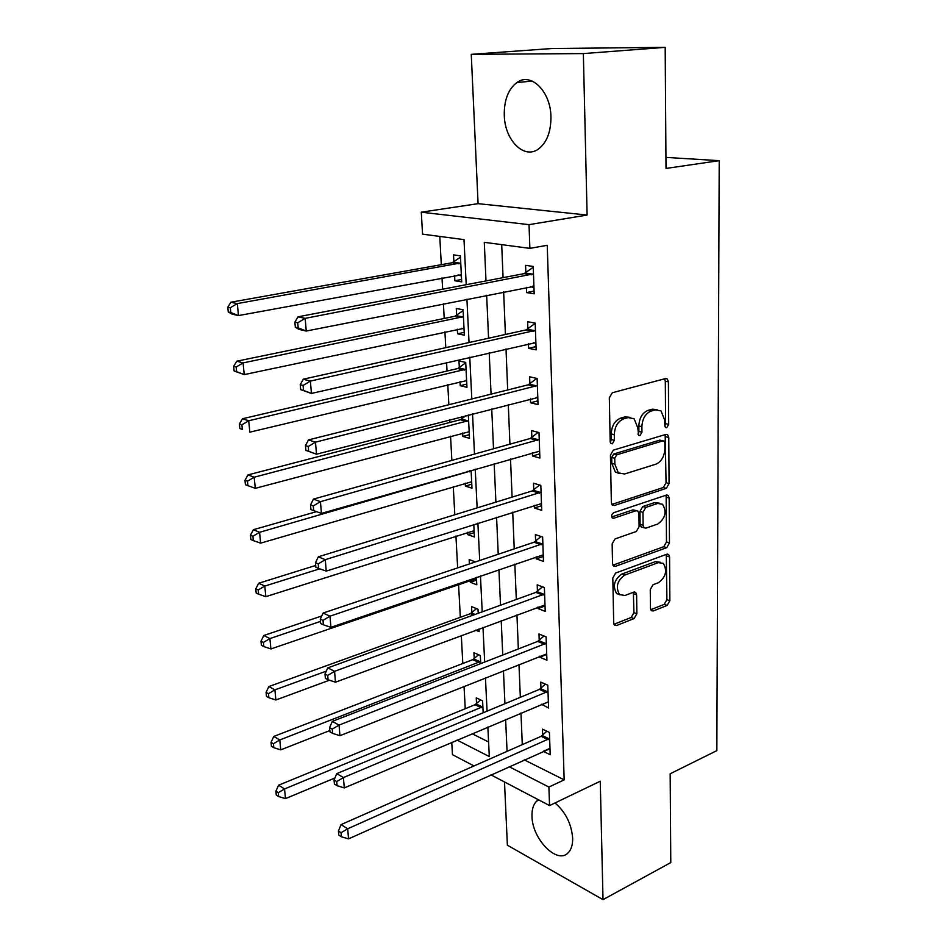 <?xml version="1.0" encoding="UTF-8"?>
<svg xmlns="http://www.w3.org/2000/svg" width="947" height="947" viewBox="0 0 947 947"><rect width="100%" height="100%" fill="white"/><g stroke="black" fill="none" stroke-linecap="round" stroke-linejoin="round"><path stroke-width="1.42" d="M666.724 427.724L668.689 424.363L668.404 381.842L667.209 378.895L665.516 378.563L612.295 392.768L609.323 397.752L610.176 441.551L610.981 443.516L612.342 443.788L614.402 440.308L614.295 434.697C614.745 426.588 617.87 421.308 623.671 418.858L628.145 417.591L634.088 418.74L637.793 427.866L638.657 435.383L639.947 435.632L641.959 432.211L641.888 426.683C642.374 418.681 645.428 413.496 651.062 411.105L655.395 409.873L661.006 410.927L664.676 420.054L664.711 425.523L665.504 427.499L666.724 427.724M664.782 426.174L665.623 423.64L665.315 381.203L664.628 378.8M610.282 442.367L611.348 439.538L611.241 433.927L614.295 434.697M637.958 434.152L638.905 431.465L638.834 425.937L641.888 426.683M538.488 799.777L536.736 801.079C533.374 804.334 531.788 809.401 532.001 816.267C532.036 838.746 557.025 864.706 568.022 852.916C571.242 849.743 572.793 844.819 572.663 838.166C571.432 823.772 565.548 812.029 555.013 802.961M550.953 116.966C550.775 91.539 530.983 71.936 516.944 82.496C508.302 89.113 504.076 100.015 504.278 115.191C504.68 140.203 524.165 159.842 538.559 148.939C546.821 142.535 550.953 131.882 550.953 116.966M650.471 608.341L651.335 610.661L653.288 610.945L667.162 605.417L669.86 600.67L669.565 556.954L668.641 554.504L666.795 554.22L615.668 573.042L612.816 577.978L613.692 622.901L614.567 625.198L616.651 625.517L634.099 618.569L636.869 613.727L636.609 594.823L635.697 592.443L633.709 592.147L625.044 595.462L619.575 594.609C615.42 587.152 617.136 580.653 624.712 575.113L658.319 562.625L663.338 563.394C667.481 570.662 665.859 577.078 658.496 582.654L653.016 584.749L650.258 589.567L650.471 608.341M524.236 759.849L564.175 779.866L548.893 787.052L549.556 805.577L490.913 774.835M665.185 47.35L583.352 53.588L471.263 54.334L551.699 48.534L665.185 47.35L666.013 168.436L719.223 160.67L716.843 750.628L670.168 773.77L670.784 862.575L603.014 899.65L600.256 781.216L549.556 805.577M471.263 54.334L478.081 203.664L587.104 215.052L583.352 53.588M587.104 215.052L529.042 224.652L529.87 248.374L484.284 242.325L486 280.916M564.175 779.866L547.248 245.285L529.87 248.374M666.309 488.344L669.079 483.562L668.771 437.502L667.671 434.72L665.919 434.401L613.372 450.121L610.436 455.093L611.36 502.502L612.401 505.13L614.414 505.485L666.309 488.344L663.291 487.516L666.061 482.733L665.173 434.626M669.174 498.015L669.47 542.88L666.747 547.65L615.55 566.306L613.49 565.963L612.543 563.501L612.153 543.874L615.029 538.938L636.289 531.516L639.107 526.65L638.941 513.653L637.923 511.072L635.993 510.741L613.751 518.246L612.342 517.997C611.146 515.937 611.584 514.185 613.644 512.718L666.357 495.103L668.168 495.399L669.174 498.015L666.167 497.163L666.487 541.944L669.47 542.88M504.491 781.95L507.379 845.198L603.014 899.65M501.709 244.646L503.07 277.66M503.65 291.865L505.402 334.48M506.006 348.922L507.687 389.975M508.29 404.618L509.924 444.179M510.528 459.023L512.102 497.128M512.718 512.161L514.233 548.881M514.848 564.092L516.304 599.475M516.944 614.84L518.34 648.944M518.98 664.451L520.329 697.312M520.98 712.973L522.282 744.65M526.39 287.355L526.579 292.564L534.179 293.807L533.232 266.438L525.585 265.326L525.857 272.736M528.438 343.785L528.604 348.318L536.132 349.857L535.197 323.116L527.633 321.72L527.905 328.952M530.438 398.9L530.58 402.783L538.026 404.594L537.127 378.48L529.633 376.788L529.894 383.866M532.392 452.737L532.51 455.992L539.885 458.064L538.997 432.554L531.598 430.601L531.847 437.514M534.309 505.343L534.404 508.006L541.708 510.326L540.832 485.385L533.504 483.195L533.753 489.942M536.18 556.753L536.251 558.86L543.483 561.417L542.631 537.032L535.375 534.593L535.611 541.199M538.003 607.027L538.062 608.578L545.212 611.36L544.383 587.531L537.198 584.855L537.434 591.307M539.79 656.176L539.826 657.218L546.916 660.213L546.099 636.893L538.985 634.005L539.21 640.326M541.53 704.26L548.573 708.001L547.78 685.19L540.725 682.089L540.95 688.268M543.247 751.302L550.195 754.759L549.426 732.445L542.442 729.143L542.655 735.192M439.787 236.43L441.302 264.687M442.012 277.885L442.628 289.202M443.421 303.821L444.202 318.464M444.924 331.852L445.777 347.667M446.582 362.512L447.043 371.035M447.777 384.6L448.854 404.724M449.671 419.781L449.813 422.457M450.559 436.188L451.861 460.408M453.282 486.651L454.797 514.777M455.933 536.014L457.661 567.869M458.549 584.335L460.325 617.314M461.307 635.484L462.811 663.492M464.042 686.315L465.249 708.723M472.08 733.712L488.581 741.986M454.596 275.565L454.856 280.75L461.698 281.875L460.396 255.856L453.53 254.861L453.897 261.905M457.342 329.201L457.579 333.794L464.35 335.179L463.083 309.74L456.276 308.485L456.632 315.375M460.029 381.653L460.242 385.678L466.954 387.311L465.711 362.429L458.964 360.914L459.319 367.661M461.828 416.633L461.935 418.799M462.657 432.957L462.834 436.425L469.499 438.295L468.327 414.952M465.237 483.136L465.391 486.083L471.985 488.178L471.097 470.363M467.747 532.25L467.877 534.688L474.411 536.996L473.784 524.46M475.453 561.902L469.156 559.559L469.381 563.938M470.221 580.31L470.316 582.275L476.791 584.784L476.424 577.303M478.211 613.289L478.01 609.241L471.57 606.613L471.878 612.673M475.725 630.134L479.123 631.578L478.993 628.926M480.721 663.587L480.318 655.513L473.926 652.708L474.234 658.627M483.171 712.76L482.579 700.839L476.246 697.844L476.542 703.645M719.223 160.67L665.942 157.403M473.985 765.957L452.465 754.664L451.755 742.33M466.208 284.692L464.006 239.638L422.551 234.146L421.285 212.187L529.042 224.652M478.081 203.664L421.285 212.187M509.06 766.668L548.893 787.052M486.651 295.239L488.569 338.209M489.22 352.758L491.067 394.141M491.73 408.903L493.517 448.76M494.18 463.722L495.908 502.123M496.583 517.263L498.24 554.255M498.927 569.561L500.513 605.204M501.212 620.676L502.75 655.016M503.449 670.642L504.929 703.716M505.627 719.483L507.059 751.362M457.07 740.081L489.303 756.57L487.859 727.024M487.078 711.138L485.444 677.803M484.675 662.048L482.982 627.447M482.212 611.845L480.46 575.918M479.703 560.47L477.88 523.17M477.134 507.9L475.24 469.167M474.494 454.075L472.529 413.863M471.807 398.971L469.759 357.208M469.037 342.53L466.918 299.157M454.856 280.75L461.58 279.483M457.579 333.794L464.208 332.361M460.242 385.678L466.788 384.091M462.834 436.425L469.31 434.685M465.391 486.083L471.784 484.201M467.877 534.688L474.198 532.664M470.316 582.275L476.566 580.109M526.579 292.564L534.084 291.049M528.604 348.318L536.014 346.602M530.58 402.783L537.896 400.865M532.51 455.992L539.743 453.909M534.404 508.006L541.542 505.745M536.251 558.86L543.306 556.422M538.062 608.578L545.022 605.985M539.826 657.218L546.715 654.472M541.554 704.805L548.36 701.916M543.247 751.362L549.023 748.769M656.993 409.625L652.329 409.175L655.395 409.873M638.834 425.937C639.308 417.958 642.362 412.774 647.985 410.406L652.329 409.175M629.956 417.319L625.091 416.869L628.145 417.591M611.241 433.927C611.691 425.842 614.804 420.575 620.616 418.136L625.091 416.869M611.845 504.443L663.291 487.516M664.841 443.042L664.072 441.101L662.841 440.876L616.781 454.809L614.733 458.277L614.84 464.125L618.344 472.849L624.582 474.009L655.916 464.16C661.42 461.674 664.403 456.537 664.889 448.748L664.841 443.042M663.007 440.84L659.787 440.13L662.841 440.876M619.291 473.512L615.313 472.02L611.809 463.308L611.691 457.46L613.739 454.004L659.787 440.13M612.91 565.181L663.764 546.703L666.487 541.944M636.455 510.634L632.998 509.841L611.738 516.991M657.822 523.999C665.398 518.388 666.972 511.806 662.533 504.266L657.632 503.449L645.771 507.438L642.954 512.291L643.12 525.254L644.102 527.799L646.02 528.118L657.822 523.999M659.195 503.141L654.614 502.573L657.632 503.449M642.516 527.313L641.107 526.875L640.125 524.342L639.959 511.404L642.764 506.562L654.614 502.573M666.167 497.163L665.741 495.305M660.166 562.258L655.336 561.654L658.319 562.625M619.835 594.823L616.627 593.556C612.46 586.11 614.177 579.623 621.741 574.095L655.336 561.654M613.964 624.31L631.164 617.48L633.934 612.65L633.354 592.277M650.719 609.726L664.214 604.375L666.913 599.64L666.286 554.409M458.064 274.914L461.402 276.003M460.467 257.193L452.24 262.733L230.95 302.211L237.306 303.596L238.478 315.576L461.343 274.843M460.751 262.935L237.306 303.596L230.31 307.751L227.777 307.183L228.263 311.965L230.796 312.546L230.31 307.751M230.796 312.546L238.478 315.576L232.133 314.12L228.263 311.965M227.777 307.183L230.95 302.211M531.8 274.784L524.176 273.624L298.009 316.819L305.171 318.37L533.492 273.884M297.749 322.785L305.171 318.37L306.236 331.048L299.086 329.426L295.334 327.212L298.187 327.863L297.749 322.785L294.896 322.158L295.334 327.212M533.919 286.42L306.236 331.048L298.187 327.863M524.176 273.624L533.256 267.243M533.966 287.758L530.379 286.562M298.009 316.819L294.896 322.158M461.71 328.278L464.042 328.964M463.13 310.569L454.998 316.239L236.774 361.198L243.083 362.914L244.219 374.598L464.006 328.313M463.426 316.665L243.083 362.914L236.182 367.022L233.66 366.323L234.122 370.987L236.643 371.698L236.182 367.022M236.643 371.698L244.219 374.598L234.122 370.987M233.66 366.323L236.774 361.198M465.32 380.41L466.622 380.753M465.723 362.772L457.709 368.549L242.444 418.752L248.718 420.764L249.819 432.163L466.622 380.587M466.054 369.2L248.718 420.764L241.887 424.824L239.39 424.007L239.851 428.553L242.349 429.382L241.887 424.824M242.349 429.382L239.851 428.553M239.39 424.007L242.444 418.752M466.102 415.532L460.349 419.722L247.984 474.909L254.21 477.205L255.288 488.332L469.167 431.725M468.611 420.586L254.21 477.205L247.475 481.218L244.989 480.283L245.427 484.734L247.913 485.669L247.475 481.218M255.288 488.332L247.913 485.669M244.989 480.283L247.984 474.909M533.788 331.32L526.236 329.876L303.3 379.179L310.403 381.096L535.446 330.396M303.076 385.453L310.403 381.096L311.433 393.443L300.661 389.608L303.49 390.401L303.076 385.453L300.246 384.671L300.661 389.608M535.872 342.636L311.433 393.443L303.49 390.401M526.236 329.876L535.209 323.341M535.907 343.382L533.421 342.648M303.3 379.179L300.246 384.671M535.73 386.542L528.248 384.813L308.45 439.917L315.493 442.178L537.363 385.583M308.26 446.487L315.493 442.178L316.487 454.205L305.857 450.37L308.663 451.293L308.26 446.487L305.455 445.563L305.857 450.37M537.789 397.539L316.487 454.205L308.663 451.293M528.248 384.813L536.795 378.398M537.789 397.728L536.428 397.373M308.45 439.917L305.455 445.563M537.624 440.485L530.225 438.497L313.469 499.105L320.441 501.685L539.245 439.491M313.303 505.935L310.521 504.881L310.924 509.569L313.706 510.622L313.303 505.935L320.441 501.685L321.424 513.404L539.648 451.174M530.225 438.497L538.192 432.341M313.469 499.105L310.521 504.881M313.706 510.622L321.424 513.404M316.558 511.652L253.394 529.716L259.573 532.297L260.626 543.152L471.665 481.751M471.121 470.848L259.573 532.297L252.908 536.251L250.446 535.209L250.884 539.553L253.346 540.595L252.908 536.251M260.626 543.152L253.346 540.595M250.446 535.209L253.394 529.716M539.47 493.198L532.143 490.96L318.358 556.789L325.271 559.677L541.068 492.18M318.228 563.867L315.469 562.696L315.86 567.265L318.618 568.437L318.228 563.867L325.271 559.677L326.23 571.1L541.471 503.591M532.143 490.96L539.612 485.03M318.358 556.789L315.469 562.696M318.618 568.437L326.23 571.1M315.706 565.454L258.673 583.234L264.805 586.063L265.835 596.669L474.104 530.711M319.719 568.827L264.805 586.063L258.223 589.981L255.785 588.833L256.199 593.071L258.649 594.219L258.223 589.981M265.835 596.669L258.649 594.219M255.785 588.833L258.673 583.234M541.282 544.714L534.025 542.24L323.128 613.04L329.982 616.201L542.856 543.673M323.022 620.344L320.287 619.066L320.678 623.517L323.401 624.807L323.022 620.344L329.982 616.201L330.905 627.34L543.247 554.824M534.025 542.24L541.057 536.511M323.128 613.04L320.287 619.066M323.401 624.807L330.905 627.34M321.743 615.988L263.822 635.496L269.907 638.574L270.925 648.932L476.483 578.629M474.435 561.524L473.038 562.707M320.488 621.41L269.907 638.574L263.408 642.445L260.981 641.202L261.396 645.333L263.822 646.588L263.408 642.445M270.925 648.932L263.822 646.588M260.981 641.202L263.822 635.496M543.045 595.083L535.872 592.372L327.78 667.884L334.575 671.328L544.608 594.018M327.709 675.424L324.999 674.027L325.366 678.372L328.076 679.768L327.709 675.424L334.575 671.328L335.475 682.195L544.987 604.92M535.872 592.372L542.501 586.82M327.78 667.884L324.999 674.027M328.076 679.768L335.475 682.195M476.519 608.637L470.363 613.68L268.865 686.551L274.902 689.866L275.885 699.987L329.438 680.218M326.301 671.151L274.902 689.866L268.475 693.689L266.071 692.352L266.474 696.388L268.877 697.738L268.475 693.689M275.885 699.987L268.877 697.738M266.071 692.352L268.865 686.551M544.774 644.339L537.671 641.415L332.314 721.401L339.05 725.106L546.324 643.238M332.267 729.143L329.58 727.651L329.947 731.877L332.634 733.38L332.267 729.143L339.05 725.106L339.937 735.701L546.691 653.915M537.671 641.415L543.957 636.029M332.314 721.401L329.58 727.651M332.634 733.38L339.937 735.701M478.59 654.756L472.731 659.668L273.79 736.435L279.779 739.974L280.738 749.858L329.828 730.551M480.614 661.468L279.779 739.974L273.434 743.762L271.043 742.33L271.434 746.283L273.825 747.716L273.434 743.762M280.738 749.858L273.825 747.716M271.043 742.33L273.79 736.435M546.466 692.517L539.423 689.38L336.741 773.628L343.43 777.57L547.993 691.393M336.718 781.559L334.054 779.973L334.409 784.104L337.073 785.702L336.718 781.559L343.43 777.57L344.282 787.916L548.36 701.834M539.423 689.38L545.401 684.148M336.741 773.628L334.054 779.973M337.073 785.702L344.282 787.916M480.638 699.916L475.063 704.698L278.596 785.193L284.55 788.958L285.485 798.617L334.895 777.996M482.875 706.663L284.55 788.958L278.264 792.686L275.897 791.171L276.275 795.03L278.655 796.557L278.264 792.686M285.485 798.617L278.655 796.557M275.897 791.171L278.596 785.193M548.124 739.654L541.151 736.316L341.062 824.6L347.691 828.779L549.627 738.518M341.062 832.721L338.422 831.04L338.766 835.076L341.405 836.769L341.062 832.721L347.691 828.779L348.532 838.876L549.982 748.734M541.151 736.316L546.845 731.226M341.062 824.6L338.422 831.04M341.405 836.769L348.532 838.876M665.623 423.64L668.689 424.363M611.348 439.538L614.402 440.308M638.905 431.465L641.959 432.211M647.985 410.406L651.062 411.105M620.616 418.136L623.671 418.858M665.315 381.203L668.404 381.842M612.082 504.798L614.414 505.485M665.717 436.756L668.771 437.502M666.061 482.733L669.079 483.562M613.739 454.004L616.781 454.809M611.691 457.46L614.733 458.277M611.809 463.308L614.84 464.125M663.764 546.703L666.747 547.65M613.064 565.466L615.55 566.306M632.998 509.841L635.993 510.741M612.093 517.737L613.751 518.246M642.764 506.562L645.771 507.438M639.959 511.404L642.954 512.291M640.125 524.342L643.12 525.254M621.741 574.095L624.712 575.113M633.65 593.769L636.609 594.823M633.934 612.65L636.869 613.727M631.164 617.48L634.099 618.569M614.058 624.523L616.651 625.517M666.593 555.996L669.565 556.954M666.913 599.64L669.86 600.67M664.214 604.375L667.162 605.417M650.873 610.069L653.288 610.945M453.483 262.201L460.337 263.242M452.24 262.733L459.094 263.775M460.124 274.583L460.905 274.713M533.481 286.278L532.688 286.148M533.066 274.204L525.431 273.056M456.229 315.671L463.024 316.973M454.998 316.239L461.793 317.529M458.916 367.957L465.64 369.508M457.709 368.549L464.432 370.099M461.532 419.107L468.209 420.894M460.349 419.722L467.013 421.51M535.031 330.716L527.479 329.272M536.961 385.914L529.48 384.198M538.831 439.834L531.433 437.845M469.534 470.813L470.718 471.168M467.865 471.286L469.546 471.807M540.666 492.523L533.35 490.286M542.465 544.016L535.209 541.542M544.217 594.361L537.044 591.662M471.499 613.005L475.027 614.449M470.363 613.68L473.536 614.994M545.934 643.593L538.819 640.681M473.855 658.958L480.247 661.799M472.731 659.668L479.111 662.509M547.615 691.76L540.571 688.623M476.163 703.988L482.497 707.007M475.063 704.698L481.384 707.729M549.248 738.873L542.276 735.547M536.736 801.079L538.95 800.026M516.944 82.496L532.321 81.122M665.563 378.551L667.209 378.895M666.132 434.353L667.671 434.72M615.313 472.02L618.344 472.849M641.107 526.875L644.102 527.799M666.759 495.009L668.168 495.399M616.627 593.556L619.575 594.609M634.407 591.993L635.697 592.443M667.351 554.09L668.641 554.504"/></g></svg>
